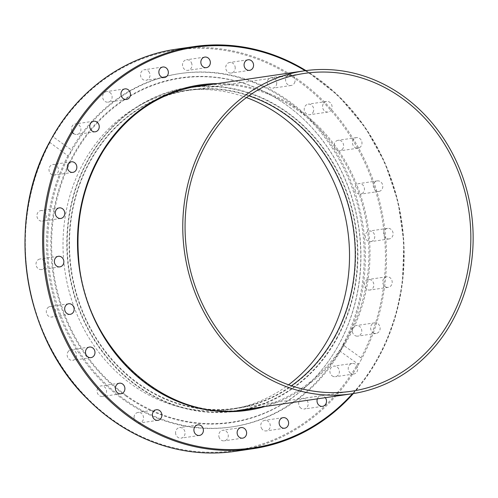 <?xml version="1.0" encoding="UTF-8"?>
<svg xmlns="http://www.w3.org/2000/svg" width="498" height="498" viewBox="0 0 498 498"><rect width="100%" height="100%" fill="white"/><g stroke="black" fill="none" stroke-linecap="round" stroke-linejoin="round"><path stroke-width="0.37" stroke-dasharray="2.49 1.87" d="M246.099 409.3A163.624 145.136 81.7 0 0 336.841 338.646A163.624 145.136 81.7 0 0 335.683 167.403A163.624 145.136 81.7 0 0 198.727 86.322M194.139 86.708A163.624 145.136 81.7 0 0 188.618 87.399A163.624 145.136 81.7 0 0 68.761 270.346A163.624 145.136 81.7 0 0 236.102 411.174A163.624 145.136 81.7 0 0 241.592 410.246M331.375 109.666A5.341 4.737 -98.3 0 1 328.089 112.031A5.341 4.737 -98.3 0 1 322.629 107.437A5.341 4.737 -98.3 0 1 326.539 101.468A5.341 4.737 -98.3 0 1 331.251 103.914A5.341 4.737 -98.3 0 1 331.375 109.666M360.521 146.866A5.341 4.737 -98.3 0 1 358.012 148.18A5.341 4.737 -98.3 0 1 352.553 143.58A5.341 4.737 -98.3 0 1 356.462 137.61A5.341 4.737 -98.3 0 1 361.486 140.679A5.341 4.737 -98.3 0 1 360.521 146.866M380.348 190.933A5.341 4.737 -98.3 0 1 378.835 191.462A5.341 4.737 -98.3 0 1 373.375 186.868A5.341 4.737 -98.3 0 1 377.285 180.892A5.341 4.737 -98.3 0 1 382.545 184.609A5.341 4.737 -98.3 0 1 380.348 190.933M389.498 238.859A5.341 4.737 -98.3 0 1 389.137 238.928A5.341 4.737 -98.3 0 1 383.678 234.328A5.341 4.737 -98.3 0 1 387.6 228.364A5.341 4.737 -98.3 0 1 393.015 232.759A5.341 4.737 -98.3 0 1 389.498 238.859M387.351 287.39A5.341 4.737 -98.3 0 1 382.713 282.266A5.341 4.737 -98.3 0 1 386.672 276.788A5.341 4.737 -98.3 0 1 392.138 281.376A5.341 4.737 -98.3 0 1 388.228 287.352A5.341 4.737 -98.3 0 1 387.351 287.39M374.054 333.206A5.341 4.737 -98.3 0 1 370.637 327.64A5.341 4.737 -98.3 0 1 374.608 322.86A5.341 4.737 -98.3 0 1 380.067 327.454A5.341 4.737 -98.3 0 1 376.158 333.423A5.341 4.737 -98.3 0 1 374.054 333.206M350.517 373.189A5.341 4.737 -98.3 0 1 348.314 367.543A5.341 4.737 -98.3 0 1 352.198 363.447A5.341 4.737 -98.3 0 1 357.664 368.041A5.341 4.737 -98.3 0 1 353.748 374.01A5.341 4.737 -98.3 0 1 350.517 373.189M317.375 398.848A5.341 4.737 -98.3 0 1 320.992 395.779A5.341 4.737 -98.3 0 1 325.331 397.684M294.897 81.865A5.341 4.737 -98.3 0 1 291.112 85.488A5.341 4.737 -98.3 0 1 285.653 80.888A5.341 4.737 -98.3 0 1 289.562 74.918A5.341 4.737 -98.3 0 1 294.897 81.865M276.552 84.554A5.341 4.737 81.7 0 0 271.211 77.613A5.341 4.737 81.7 0 0 267.426 81.23A5.341 4.737 81.7 0 0 272.761 88.177A5.341 4.737 81.7 0 0 276.552 84.554M235.218 68.052A5.341 4.737 81.7 0 0 229.696 62.474A5.341 4.737 81.7 0 0 225.725 67.46A5.341 4.737 81.7 0 0 231.246 73.038A5.341 4.737 81.7 0 0 235.218 68.052M191.855 63.968A5.341 4.737 81.7 0 0 186.47 59.779A5.341 4.737 81.7 0 0 182.629 66.153A5.341 4.737 81.7 0 0 188.014 70.343A5.341 4.737 81.7 0 0 191.855 63.968M149.412 72.584A5.341 4.737 81.7 0 0 144.476 69.708A5.341 4.737 81.7 0 0 141.09 77.389A5.341 4.737 81.7 0 0 146.026 80.271A5.341 4.737 81.7 0 0 149.412 72.584M110.786 93.313A5.341 4.737 81.7 0 0 106.584 91.582A5.341 4.737 81.7 0 0 102.856 95.006A5.341 4.737 81.7 0 0 103.933 100.415A5.341 4.737 81.7 0 0 108.134 102.146A5.341 4.737 81.7 0 0 111.869 98.722A5.341 4.737 81.7 0 0 110.786 93.313M73.685 133.657A5.341 4.737 81.7 0 0 76.922 134.479A5.341 4.737 81.7 0 0 80.813 130.383A5.341 4.737 81.7 0 0 78.609 124.737A5.341 4.737 81.7 0 0 75.372 123.915A5.341 4.737 81.7 0 0 71.849 131.291M55.066 164.72A5.341 4.737 81.7 0 0 52.969 164.502A5.341 4.737 81.7 0 0 49.003 169.283A5.341 4.737 81.7 0 0 52.415 174.842A5.341 4.737 81.7 0 0 54.519 175.066A5.341 4.737 81.7 0 0 58.484 170.285A5.341 4.737 81.7 0 0 55.066 164.72M41.776 210.536A5.341 4.737 81.7 0 0 40.892 210.573A5.341 4.737 81.7 0 0 36.933 216.057A5.341 4.737 81.7 0 0 41.571 221.174A5.341 4.737 81.7 0 0 42.448 221.137A5.341 4.737 81.7 0 0 46.407 215.659A5.341 4.737 81.7 0 0 41.776 210.536M39.628 259.066A5.341 4.737 81.7 0 0 36.105 265.166A5.341 4.737 81.7 0 0 41.533 269.561A5.341 4.737 81.7 0 0 41.894 269.493A5.341 4.737 81.7 0 0 45.411 263.392A5.341 4.737 81.7 0 0 39.989 258.991A5.341 4.737 81.7 0 0 39.628 259.066M48.779 306.992A5.341 4.737 81.7 0 0 46.575 313.317A5.341 4.737 81.7 0 0 51.842 317.033A5.341 4.737 81.7 0 0 53.354 316.504A5.341 4.737 81.7 0 0 55.552 310.179A5.341 4.737 81.7 0 0 50.286 306.463A5.341 4.737 81.7 0 0 48.779 306.992M68.6 351.059A5.341 4.737 81.7 0 0 67.641 357.247A5.341 4.737 81.7 0 0 72.664 360.315A5.341 4.737 81.7 0 0 75.173 359.002A5.341 4.737 81.7 0 0 76.132 352.814A5.341 4.737 81.7 0 0 71.114 349.745A5.341 4.737 81.7 0 0 68.6 351.059M97.745 388.259A5.341 4.737 81.7 0 0 97.876 394.005A5.341 4.737 81.7 0 0 102.582 396.458A5.341 4.737 81.7 0 0 105.869 394.092A5.341 4.737 81.7 0 0 105.738 388.347A5.341 4.737 81.7 0 0 101.032 385.894A5.341 4.737 81.7 0 0 97.745 388.259M134.223 416.06A5.341 4.737 81.7 0 0 139.565 423.007A5.341 4.737 81.7 0 0 143.349 419.384A5.341 4.737 81.7 0 0 138.014 412.437A5.341 4.737 81.7 0 0 134.223 416.06M175.557 432.563A5.341 4.737 81.7 0 0 181.079 438.14A5.341 4.737 81.7 0 0 185.051 433.154A5.341 4.737 81.7 0 0 179.529 427.577A5.341 4.737 81.7 0 0 175.557 432.563M218.921 436.646A5.341 4.737 81.7 0 0 224.305 440.836A5.341 4.737 81.7 0 0 228.146 434.468A5.341 4.737 81.7 0 0 222.762 430.272A5.341 4.737 81.7 0 0 218.921 436.646M261.363 428.031A5.341 4.737 81.7 0 0 266.299 430.913A5.341 4.737 81.7 0 0 269.686 423.225A5.341 4.737 81.7 0 0 264.749 420.343A5.341 4.737 81.7 0 0 261.363 428.031M299.989 407.302A5.341 4.737 81.7 0 0 304.191 409.032A5.341 4.737 81.7 0 0 307.92 405.609A5.341 4.737 81.7 0 0 306.843 400.199A5.341 4.737 81.7 0 0 302.641 398.468A5.341 4.737 81.7 0 0 298.906 401.898A5.341 4.737 81.7 0 0 299.989 407.302M332.166 375.878A5.341 4.737 81.7 0 0 335.403 376.7A5.341 4.737 81.7 0 0 339.294 372.61A5.341 4.737 81.7 0 0 337.09 366.964A5.341 4.737 81.7 0 0 333.853 366.136A5.341 4.737 81.7 0 0 329.962 370.232A5.341 4.737 81.7 0 0 332.166 375.878M355.709 335.895A5.341 4.737 81.7 0 0 357.807 336.119A5.341 4.737 81.7 0 0 361.772 331.338A5.341 4.737 81.7 0 0 358.361 325.773A5.341 4.737 81.7 0 0 356.257 325.549A5.341 4.737 81.7 0 0 352.291 330.336A5.341 4.737 81.7 0 0 355.709 335.895M368.999 290.079A5.341 4.737 81.7 0 0 369.883 290.041A5.341 4.737 81.7 0 0 373.842 284.557A5.341 4.737 81.7 0 0 369.205 279.44A5.341 4.737 81.7 0 0 368.327 279.478A5.341 4.737 81.7 0 0 364.368 284.956A5.341 4.737 81.7 0 0 368.999 290.079M371.147 241.555A5.341 4.737 81.7 0 0 374.67 235.448A5.341 4.737 81.7 0 0 369.242 231.053A5.341 4.737 81.7 0 0 368.881 231.122A5.341 4.737 81.7 0 0 365.364 237.222A5.341 4.737 81.7 0 0 370.786 241.623A5.341 4.737 81.7 0 0 371.147 241.555M361.996 193.622A5.341 4.737 81.7 0 0 364.2 187.304A5.341 4.737 81.7 0 0 358.934 183.588A5.341 4.737 81.7 0 0 357.421 184.117A5.341 4.737 81.7 0 0 355.223 190.435A5.341 4.737 81.7 0 0 360.49 194.152A5.341 4.737 81.7 0 0 361.996 193.622M342.176 149.556A5.341 4.737 81.7 0 0 343.134 143.368A5.341 4.737 81.7 0 0 338.111 140.305A5.341 4.737 81.7 0 0 335.602 141.613A5.341 4.737 81.7 0 0 334.644 147.806A5.341 4.737 81.7 0 0 339.661 150.869A5.341 4.737 81.7 0 0 342.176 149.556M313.03 112.355A5.341 4.737 81.7 0 0 312.9 106.609A5.341 4.737 81.7 0 0 308.194 104.157A5.341 4.737 81.7 0 0 304.907 106.522A5.341 4.737 81.7 0 0 305.031 112.274A5.341 4.737 81.7 0 0 309.744 114.721A5.341 4.737 81.7 0 0 313.03 112.355M334.886 337.246A161.053 142.851 81.7 0 0 331.002 163.867A161.053 142.851 81.7 0 0 188.991 89.939A161.053 142.851 81.7 0 0 71.021 270.016A161.053 142.851 81.7 0 0 235.735 408.634A161.053 142.851 81.7 0 0 334.886 337.246M246.46 97.589A161.053 142.851 81.7 0 0 182.897 90.835A161.053 142.851 81.7 0 0 64.927 270.912A161.053 142.851 81.7 0 0 229.64 409.524A161.053 142.851 81.7 0 0 288.585 384.798M49.539 142.241L67.909 155.806C69.95 153.639 71.052 151.641 71.22 149.805L53.068 136.776L52.39 137.05M124.245 399.234A178.564 158.389 81.7 0 0 232.46 426.811A178.564 158.389 81.7 0 0 363.26 227.15A178.564 158.389 81.7 0 0 180.637 73.467A178.564 158.389 81.7 0 0 50.584 210.399A178.564 158.389 81.7 0 0 124.245 399.234M67.909 155.806A178.564 158.389 81.7 0 0 123.081 399.408A178.564 158.389 81.7 0 0 231.302 426.979A178.564 158.389 81.7 0 0 339.555 350.81L357.707 363.839L359.12 363.459L361.579 359.008L361.019 357.844L342.867 344.809C342.761 346.695 341.659 348.693 339.555 350.81M342.867 344.809A178.564 158.389 81.7 0 0 336.032 154.087A178.564 158.389 81.7 0 0 179.473 73.636A178.564 158.389 81.7 0 0 71.22 149.805M125.521 395.723A174.225 154.536 81.7 0 0 330.809 357.807A174.225 154.536 81.7 0 0 294.66 111.322A174.225 154.536 81.7 0 0 75.989 150.371A174.225 154.536 81.7 0 0 125.521 395.723M126.125 395.362A173.87 154.224 81.7 0 0 331.002 357.527A173.87 154.224 81.7 0 0 294.922 111.533A173.87 154.224 81.7 0 0 76.686 150.502A173.87 154.224 81.7 0 0 126.125 395.362M248.894 95.828A160.649 142.496 81.7 0 0 189.047 90.337A160.649 142.496 81.7 0 0 90.138 161.545A160.649 142.496 81.7 0 0 94.01 334.494A160.649 142.496 81.7 0 0 235.672 408.236A160.649 142.496 81.7 0 0 291.423 385.788M336.536 338.428A163.22 144.775 81.7 0 0 332.602 162.715A163.22 144.775 81.7 0 0 188.674 87.791A163.22 144.775 81.7 0 0 69.116 270.296A163.22 144.775 81.7 0 0 236.046 410.775A163.22 144.775 81.7 0 0 336.536 338.428M209.739 84.704A163.624 145.136 -98.3 0 1 346.689 165.784A163.624 145.136 -98.3 0 1 347.853 337.034A163.624 145.136 -98.3 0 1 257.111 407.688M236.102 411.174L247.114 409.561A163.624 145.136 -98.3 0 1 80.284 272.02A163.624 145.136 -98.3 0 1 193.809 86.77M264.861 406.549A164.427 145.846 81.7 0 0 348.83 337.42A164.427 145.846 81.7 0 0 349.602 168.978A164.427 145.846 81.7 0 0 217.489 83.571M305.118 70.716A202.418 179.548 -98.3 0 1 352.491 393.694M361.019 357.844A202.418 179.548 81.7 0 0 298.694 81.286A202.418 179.548 81.7 0 0 53.068 136.776M176.261 49.184A203.221 180.257 -98.3 0 1 354.794 141.345A203.221 180.257 -98.3 0 1 361.579 359.008M353.325 393.563A203.221 180.257 81.7 0 0 379.196 356.425A203.221 180.257 81.7 0 0 305.953 70.604M359.12 363.459A203.221 180.257 -98.3 0 1 235.249 451.325M49.756 142.777A202.418 179.548 81.7 0 0 112.081 419.328A202.418 179.548 81.7 0 0 357.707 363.839M199.623 85.781L188.618 87.399M291.112 85.488L272.761 88.177M289.562 74.918L271.211 77.613M249.591 70.349L231.246 73.038M248.041 59.785L229.696 62.474M206.365 67.653L188.02 70.343M204.815 57.089L186.47 59.779M164.377 77.582L146.026 80.271M162.827 67.012L144.476 69.708M126.486 99.457L108.134 102.146M124.936 88.887L106.584 91.582M95.274 131.789L76.922 134.479M93.724 121.219L75.372 123.915M72.864 172.376L54.519 175.066M71.32 161.806L52.969 164.502M60.793 218.448L42.448 221.137M59.25 207.884L40.898 210.573M58.334 256.302L39.983 258.997M59.885 266.872L41.533 269.561M68.637 303.774L50.292 306.463M70.187 314.338L51.842 317.033M89.459 347.056L71.114 349.745M91.01 357.62L72.664 360.315M119.383 383.205L101.032 385.894M120.933 393.769L102.582 396.458M156.36 409.748L138.014 412.437M157.91 420.312L139.565 423.007M197.88 424.887L179.529 427.577M199.43 435.451L181.079 438.14M241.107 427.583L222.755 430.272M242.657 438.147L224.305 440.836M283.094 417.654L264.749 420.343M284.644 428.218L266.299 430.913M320.986 395.779L302.641 398.468M322.536 406.343L304.191 409.032M352.198 363.447L333.853 366.136M353.748 374.01L335.403 376.7M374.608 322.86L356.257 325.549M376.158 333.423L357.807 336.119M386.678 276.788L368.327 279.478M388.228 287.352L369.877 290.041M389.137 238.928L370.792 241.623M387.587 228.364L369.242 231.053M378.835 191.462L360.484 194.152M377.285 180.892L358.934 183.588M358.012 148.18L339.661 150.869M356.462 137.61L338.111 140.305M328.089 112.031L309.744 114.721M326.539 101.468L308.194 104.157M188.991 89.939L182.897 90.835M235.735 408.634L229.64 409.524M231.302 426.979L232.46 426.811M179.473 73.636L180.637 73.467M353.381 393.557L371.359 369.865L385.732 343.197L396.153 314.207L402.365 283.599L403.909 242.607L398.039 201.821L384.979 162.921L365.283 127.5L338.26 95.585L306.009 70.598M351.271 391.279L235.672 408.236M304.645 73.38L189.047 90.337M236.046 410.775L237.004 410.638M188.674 87.791L189.632 87.654"/><path stroke-width="0.75" d="M198.727 86.322A163.624 145.136 81.7 0 0 194.139 86.708M241.592 410.246A163.624 145.136 81.7 0 0 246.099 409.3M325.331 397.684A5.341 4.737 -98.3 0 1 326.24 403.025A5.341 4.737 -98.3 0 1 322.536 406.343A5.341 4.737 -98.3 0 1 318.334 404.613A5.341 4.737 -98.3 0 1 317.375 398.848M279.708 425.342A5.341 4.737 -98.3 0 1 283.094 417.654A5.341 4.737 -98.3 0 1 288.554 422.248A5.341 4.737 -98.3 0 1 284.644 428.218A5.341 4.737 -98.3 0 1 279.708 425.342M237.266 433.957A5.341 4.737 -98.3 0 1 241.107 427.583A5.341 4.737 -98.3 0 1 246.566 432.177A5.341 4.737 -98.3 0 1 242.651 438.147A5.341 4.737 -98.3 0 1 237.266 433.957M193.903 429.874A5.341 4.737 -98.3 0 1 197.88 424.887A5.341 4.737 -98.3 0 1 203.34 429.481A5.341 4.737 -98.3 0 1 199.424 435.451A5.341 4.737 -98.3 0 1 193.903 429.874M152.575 413.371A5.341 4.737 -98.3 0 1 156.36 409.748A5.341 4.737 -98.3 0 1 161.819 414.342A5.341 4.737 -98.3 0 1 157.91 420.312A5.341 4.737 -98.3 0 1 152.575 413.371M116.096 385.57A5.341 4.737 -98.3 0 1 119.383 383.205A5.341 4.737 -98.3 0 1 124.842 387.799A5.341 4.737 -98.3 0 1 120.933 393.769A5.341 4.737 -98.3 0 1 116.221 391.316A5.341 4.737 -98.3 0 1 116.096 385.57M86.951 348.37A5.341 4.737 -98.3 0 1 89.459 347.056A5.341 4.737 -98.3 0 1 94.919 351.65A5.341 4.737 -98.3 0 1 91.01 357.62A5.341 4.737 -98.3 0 1 85.986 354.557A5.341 4.737 -98.3 0 1 86.951 348.37M67.124 304.303A5.341 4.737 -98.3 0 1 68.637 303.774A5.341 4.737 -98.3 0 1 74.096 308.368A5.341 4.737 -98.3 0 1 70.193 314.338A5.341 4.737 -98.3 0 1 64.927 310.628A5.341 4.737 -98.3 0 1 67.124 304.303M57.973 256.37A5.341 4.737 -98.3 0 1 58.334 256.302A5.341 4.737 -98.3 0 1 63.794 260.902A5.341 4.737 -98.3 0 1 59.878 266.872A5.341 4.737 -98.3 0 1 54.456 262.471A5.341 4.737 -98.3 0 1 57.973 256.37M60.121 207.847A5.341 4.737 -98.3 0 1 64.759 212.963A5.341 4.737 -98.3 0 1 60.8 218.448A5.341 4.737 -98.3 0 1 55.334 213.854A5.341 4.737 -98.3 0 1 59.243 207.884A5.341 4.737 -98.3 0 1 60.121 207.847M73.418 162.031A5.341 4.737 -98.3 0 1 76.835 167.589A5.341 4.737 -98.3 0 1 72.864 172.376A5.341 4.737 -98.3 0 1 67.404 167.776A5.341 4.737 -98.3 0 1 71.32 161.806A5.341 4.737 -98.3 0 1 73.418 162.031M96.961 122.047A5.341 4.737 -98.3 0 1 99.158 127.693A5.341 4.737 -98.3 0 1 95.274 131.789A5.341 4.737 -98.3 0 1 89.808 127.195A5.341 4.737 -98.3 0 1 93.724 121.219A5.341 4.737 -98.3 0 1 96.961 122.047M129.138 90.624A5.341 4.737 -98.3 0 1 130.215 96.027A5.341 4.737 -98.3 0 1 126.486 99.457A5.341 4.737 -98.3 0 1 121.02 94.857A5.341 4.737 -98.3 0 1 124.936 88.887A5.341 4.737 -98.3 0 1 129.138 90.624M167.764 69.894A5.341 4.737 -98.3 0 1 164.377 77.582A5.341 4.737 -98.3 0 1 158.918 72.988A5.341 4.737 -98.3 0 1 162.827 67.012A5.341 4.737 -98.3 0 1 167.764 69.894M210.206 61.279A5.341 4.737 -98.3 0 1 206.365 67.653A5.341 4.737 -98.3 0 1 200.906 63.053A5.341 4.737 -98.3 0 1 204.821 57.083A5.341 4.737 -98.3 0 1 210.206 61.279M253.569 65.363A5.341 4.737 -98.3 0 1 249.591 70.349A5.341 4.737 -98.3 0 1 244.132 65.755A5.341 4.737 -98.3 0 1 248.048 59.785A5.341 4.737 -98.3 0 1 253.569 65.363M71.849 131.291A5.341 4.737 81.7 0 0 73.685 133.657M288.585 384.798A161.053 142.851 81.7 0 0 328.792 338.136A161.053 142.851 81.7 0 0 246.46 97.589M52.483 136.776C79.425 89.074 125.714 56.305 176.261 49.184A203.221 180.257 -98.3 0 0 52.39 137.05L53.068 136.776L52.39 137.05L49.657 141.893C5.372 221.373 22.416 336.237 87.86 399.39C105.153 416.658 124.55 429.942 146.032 439.236C175.122 451.611 204.859 455.639 235.249 451.325A203.221 180.257 -98.3 0 1 56.71 359.164A203.221 180.257 -98.3 0 1 49.931 141.5L49.756 142.777M452.134 321.471A163.22 144.775 -98.3 0 1 351.644 393.825A163.22 144.775 -98.3 0 1 184.708 253.339A163.22 144.775 -98.3 0 1 304.272 70.841A163.22 144.775 -98.3 0 1 448.2 145.758A163.22 144.775 -98.3 0 1 452.134 321.471M205.736 144.594A160.649 142.496 81.7 0 0 209.608 317.537A160.649 142.496 81.7 0 0 351.271 391.279A160.649 142.496 81.7 0 0 468.942 211.65A160.649 142.496 81.7 0 0 304.639 73.38A160.649 142.496 81.7 0 0 205.736 144.594M291.423 385.788A160.649 142.496 81.7 0 0 334.581 337.022A160.649 142.496 81.7 0 0 248.894 95.828M257.111 407.688A163.624 145.136 -98.3 0 1 247.114 409.561C167.596 423.829 84.685 349.652 78.672 258.705C75.428 218.958 83.689 182.947 103.441 150.676C127.202 114.067 159.267 92.435 199.623 85.781A163.624 145.136 -98.3 0 1 209.739 84.704M193.809 86.77A163.624 145.136 -98.3 0 1 199.623 85.781M217.489 83.571A164.427 145.846 81.7 0 0 79.431 268.783A164.427 145.846 81.7 0 0 264.861 406.549M352.491 393.694A202.418 179.548 -98.3 0 1 113.426 402.876A202.418 179.548 -98.3 0 1 69.739 137.068A202.418 179.548 -98.3 0 1 305.118 70.716M305.953 70.604A203.221 180.257 81.7 0 0 193.878 46.6A203.221 180.257 81.7 0 0 68.761 136.682A203.221 180.257 81.7 0 0 73.66 355.46A203.221 180.257 81.7 0 0 252.86 448.742A203.221 180.257 81.7 0 0 353.325 393.563M235.249 451.325L252.86 448.742L280.841 442.025L307.366 430.372L331.749 414.075L353.381 393.557M306.009 70.598L279.397 57.152L251.359 48.543L222.612 44.994L193.878 46.6L176.261 49.184M237.004 410.638L351.644 393.825M189.632 87.654L304.272 70.841"/></g></svg>
